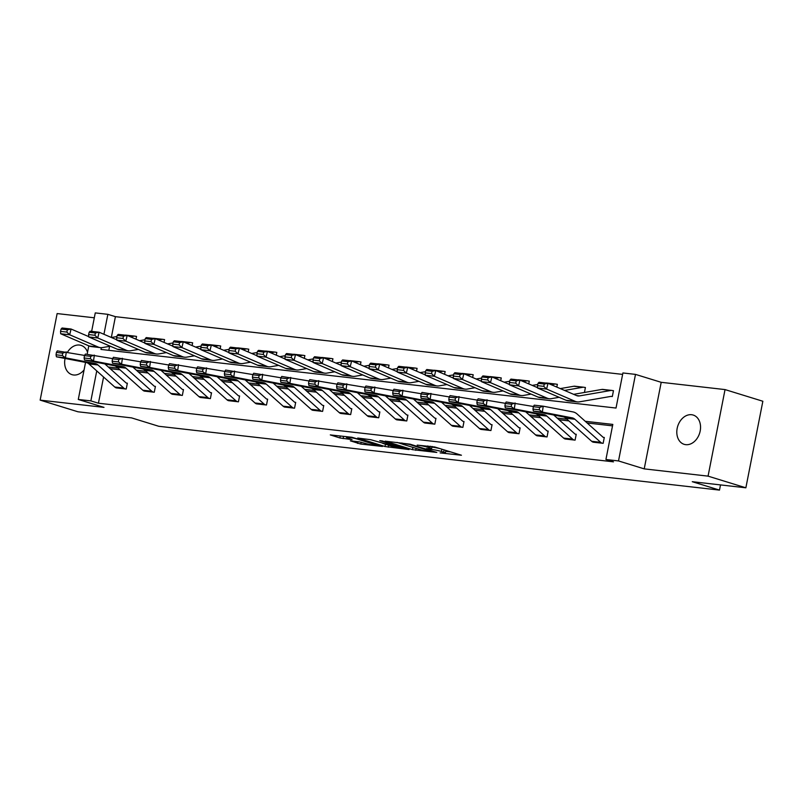 <?xml version="1.0" encoding="UTF-8"?>
<svg xmlns="http://www.w3.org/2000/svg" width="803" height="803" viewBox="0 0 803 803"><rect width="100%" height="100%" fill="white"/><g stroke="black" fill="none" stroke-linecap="round" stroke-linejoin="round"><path stroke-width="1.2" d="M440.124 452.892L461.434 455.231L434.714 446.99L417.219 445.113A7.518 0.693 -168.9 0 1 427.618 447.221L429.846 447.913A7.518 0.693 -168.9 0 1 431.572 448.716A7.518 0.693 -168.9 0 1 428.943 448.726L426.323 448.636L431.02 449.369A7.518 0.693 -168.9 0 1 441.419 451.477L443.647 452.169A7.518 0.693 -168.9 0 1 445.374 452.972A7.518 0.693 -168.9 0 1 442.744 452.992L440.124 452.892M65.053 358.469A15.327 11.493 -72.9 0 0 71.999 374.66A15.327 11.493 -72.9 0 0 73.575 374.991A15.327 11.493 -72.9 0 0 84.084 369.902M87.547 352.246A15.327 11.493 -72.9 0 0 81.033 345.37A15.327 11.493 -72.9 0 0 79.457 345.049A15.327 11.493 -72.9 0 0 67.532 352.146M685.742 444.661A15.327 11.493 -72.9 0 0 699.955 432.044A15.327 11.493 -72.9 0 0 693.19 415.051A15.327 11.493 -72.9 0 0 691.614 414.719A15.327 11.493 -72.9 0 0 677.401 427.337A15.327 11.493 -72.9 0 0 684.156 444.33A15.327 11.493 -72.9 0 0 685.742 444.661M350.339 440.837L360.798 444.069L382.449 446.438L351.945 437.284L330.294 434.915L339.89 437.956L352.055 439.632L347.84 437.986A6.283 0.582 -168.9 0 1 346.394 437.314A6.283 0.582 -168.9 0 1 350.499 437.565A6.283 0.582 -168.9 0 1 357.285 439.07L374.881 444.491A6.283 0.582 -168.9 0 1 376.326 445.163A6.283 0.582 -168.9 0 1 372.211 444.912A6.283 0.582 -168.9 0 1 365.435 443.417L359.252 441.851L350.339 440.837M103.577 377.019L98.428 403.216L90.869 400.888L78.282 399.452L85.55 362.404M745.867 487.802L708.065 476.139L725.039 389.585L762.85 401.249L745.867 487.802L692.276 481.7L719.498 490.101L158.773 426.283L131.551 417.881L77.961 411.788L40.15 400.125L103.988 407.382L78.282 399.452M725.039 389.585L661.2 382.318L644.217 468.872L708.065 476.139M644.217 468.872L618.511 460.942L605.924 459.507L612.809 424.416L585.226 421.284M98.428 403.216L613.482 461.835L605.924 459.507M412.451 449.66L436.812 452.43L410.092 444.189L385.189 441.158L412.451 449.66L412.903 447.371M409.078 449.56L384.998 446.528L357.736 438.036L370.725 439.703L384.818 443.708L391.543 444.38L379.729 440.646L382.198 440.927L409.149 449.238M94.302 317.797L57.133 313.571L40.15 400.125M719.498 490.101L720.512 484.912M612.518 425.861L587.113 422.97M568.865 420.892L559.059 419.768M540.81 417.701L531.004 416.576M512.756 414.499L502.949 413.384M484.701 411.307L474.894 410.192M456.646 408.115L446.839 407.001M428.591 404.923L418.785 403.809M400.536 401.731L390.73 400.617M372.492 398.539L362.675 397.425M344.437 395.347L334.62 394.233M316.382 392.155L306.565 391.041M288.327 388.963L278.511 387.839M260.272 385.771L250.456 384.647M232.218 382.569L222.401 381.455M204.163 379.377L194.346 378.263M176.108 376.185L166.291 375.071M148.053 372.993L138.236 371.879M119.998 369.802L110.182 368.687M592.403 441.831L603.143 443.326L604.288 437.474L603.394 437.374M564.348 438.639L575.089 440.134L576.233 434.282L575.339 434.182M536.294 435.447L547.034 436.942L548.178 431.091L547.285 430.99M508.239 432.245L518.979 433.75L520.123 427.899L519.23 427.798M480.184 429.053L490.924 430.549L492.068 424.707L491.175 424.606M452.129 425.861L462.869 427.357L464.014 421.515L463.12 421.404M424.074 422.669L434.814 424.165L435.959 418.323L435.065 418.212M396.02 419.477L406.76 420.973L407.914 415.121L407.011 415.021M367.975 416.285L378.705 417.781L379.859 411.929L378.956 411.829M339.92 413.093L350.65 414.589L351.804 408.737L350.901 408.637M311.865 409.901L322.595 411.397L323.75 405.545L322.846 405.445M283.81 406.709L294.54 408.205L295.695 402.353L294.791 402.253M255.755 403.518L266.486 405.013L267.64 399.161L266.737 399.061M227.701 400.316L238.431 401.821L239.585 395.969L238.682 395.869M199.646 397.124L210.376 398.619L211.53 392.777L210.627 392.677M171.591 393.932L182.331 395.427L183.475 389.585L182.572 389.475M143.536 390.74L154.276 392.235L155.421 386.394L154.517 386.283M115.481 387.548L126.222 389.043L127.366 383.192L126.462 383.091M622.616 374.389L115.411 316.663L111.336 337.461M109.589 346.344L108.817 350.319M610.983 396.391L612.318 396.541L613.472 390.69L612.569 390.589M584.443 392.466L585.417 387.498L584.514 387.397M556.81 387.096L557.362 384.306L556.459 384.205M528.755 383.904L529.307 381.114L528.404 381.013M500.701 380.702L501.253 377.922L500.349 377.811M472.646 377.51L473.198 374.73L472.294 374.62M444.591 374.318L445.143 371.528L444.24 371.428M416.546 371.127L417.088 368.336L416.185 368.236M388.491 367.935L389.033 365.144L388.13 365.044M360.437 364.743L360.979 361.952L360.085 361.852M332.382 361.551L332.924 358.76L332.03 358.66M304.327 358.359L304.869 355.568L303.976 355.468M276.272 355.167L276.814 352.376L275.921 352.276M248.217 351.975L248.759 349.185L247.866 349.084M220.163 348.773L220.705 345.993L219.811 345.882M192.108 345.581L192.65 342.801L191.756 342.69M164.053 342.389L164.595 339.599L163.702 339.498M135.998 339.197L136.54 336.407L135.647 336.306M91.642 331.368L95.266 312.899L107.853 314.334L103.938 334.289M115.411 316.663L107.853 314.334M101.308 347.669L100.967 349.425L616.021 408.044L622.907 372.953L635.494 374.389L618.511 460.942M661.2 382.318L635.494 374.389M87.146 354.284L88.802 345.842M96.751 370.916L90.869 400.888M566.978 419.206L557.172 418.082M538.923 416.014L529.117 414.89M510.879 412.812L501.062 411.698M482.824 409.62L473.007 408.506M454.769 406.428L444.952 405.314M426.714 403.236L416.898 402.122M398.659 400.045L388.843 398.93M370.605 396.853L360.788 395.738M342.55 393.661L332.733 392.547M314.495 390.469L304.678 389.345M286.44 387.277L276.623 386.153M258.385 384.085L248.569 382.961M230.331 380.883L220.514 379.769M202.276 377.691L192.459 376.577M174.221 374.499L164.404 373.385M146.166 371.307L136.349 370.193M118.111 368.115L108.305 367.001M445.374 452.972L445.836 450.634A7.518 0.693 -168.9 0 0 445.334 450.262M440.054 448.636A7.518 0.693 -168.9 0 0 431.894 447.08M445.695 451.336L450.634 451.898M396.993 442.403L402.293 444.039M432.506 451.828L409.249 444.41L404.421 443.657A7.518 0.693 -168.9 0 0 401.791 443.678A7.518 0.693 -168.9 0 0 403.518 444.481L419.547 449.429A7.518 0.693 -168.9 0 0 429.946 451.537L432.506 451.828M382.69 443.336L392.808 446.518A6.283 0.582 -168.9 0 0 399.593 448.014A6.283 0.582 -168.9 0 0 403.698 448.265A6.283 0.582 -168.9 0 0 402.253 447.592L386.163 443.858M613.442 390.86L612.538 390.579A8.381 5.48 96.5 0 0 611.886 390.439A8.381 5.48 96.5 0 0 610.842 390.469L579.475 395.909A11.975 7.839 -83.5 0 1 577.979 395.949A11.975 7.839 -83.5 0 1 576.504 395.558L548.007 383.312L546.592 389.064L575.089 401.299A17.957 11.754 96.5 0 0 577.307 401.901A17.957 11.754 96.5 0 0 579.545 401.831L610.902 396.401A2.399 1.566 -83.5 0 1 611.203 396.391A2.399 1.566 -83.5 0 1 611.394 396.431L611.424 396.441M543.751 386.353L544.324 384.055L538.03 383.342L537.458 385.641L543.751 386.353L546.592 389.064L537.598 388.04L566.095 400.285A17.957 11.754 96.5 0 0 568.313 400.878L577.307 401.901M611.886 390.439L602.892 389.415A8.381 5.48 96.5 0 0 601.848 389.445L573.653 394.333M538.03 383.342L539.024 382.288L548.007 383.312L544.324 384.055M537.598 388.04L537.458 385.641M593.256 442.202L593.226 442.192A8.381 5.48 -83.5 0 1 591.67 441.299L565.904 418.233A11.975 7.839 96.5 0 0 563.134 416.817L533.373 411.086L542.356 412.11L539.265 409.801L539.616 407.432L533.322 406.719L532.971 409.078L539.265 409.801M604.257 437.645L603.364 437.364A2.399 1.566 96.5 0 1 602.923 437.113L577.146 414.047A17.957 11.754 -83.5 0 0 573.001 411.919L543.23 406.198L542.356 412.11L572.127 417.841A11.975 7.839 96.5 0 1 574.888 419.256L600.664 442.312A8.381 5.48 -83.5 0 0 602.21 443.216L602.24 443.226M533.322 406.719L534.236 405.174L543.23 406.198L539.616 407.432M532.971 409.078L533.373 411.086M585.387 387.658L584.484 387.387A8.381 5.48 96.5 0 0 583.831 387.247A8.381 5.48 96.5 0 0 582.787 387.277L564.579 390.429M537.578 387.688L519.953 380.12L518.537 385.862L547.034 398.107A17.957 11.754 96.5 0 0 549.252 398.71A17.957 11.754 96.5 0 0 551.49 398.639L559.169 397.304M515.697 383.161L516.269 380.863L509.975 380.15L509.403 382.449L515.697 383.161L518.537 385.862L509.544 384.838L538.04 397.084A17.957 11.754 96.5 0 0 540.258 397.686L549.252 398.71M583.831 387.247L574.838 386.223A8.381 5.48 96.5 0 0 573.794 386.253L560.303 388.592M509.975 380.15L510.969 379.096L519.953 380.12L516.269 380.863M509.544 384.838L509.403 382.449M557.332 384.466L556.429 384.195A8.381 5.48 96.5 0 0 555.776 384.055A8.381 5.48 96.5 0 0 554.732 384.085L551.229 384.697M537.548 387.066L536.524 387.237M509.524 384.496L491.898 376.928L490.482 382.67L518.979 394.915A17.957 11.754 96.5 0 0 521.197 395.508A17.957 11.754 96.5 0 0 523.436 395.447L531.114 394.112M487.642 379.97L488.214 377.671L481.92 376.958L481.348 379.257L487.642 379.97L490.482 382.67L481.489 381.646L509.985 393.892A17.957 11.754 96.5 0 0 512.204 394.494L521.197 395.508M537.749 384.446L532.248 385.4M555.776 384.055L546.783 383.031A8.381 5.48 96.5 0 0 545.779 383.051M481.92 376.958L482.914 375.904L491.898 376.928L488.214 377.671M481.489 381.646L481.348 379.257M565.202 439.01L565.171 439A8.381 5.48 -83.5 0 1 563.626 438.097L537.849 415.041A11.975 7.839 96.5 0 0 535.089 413.625L505.318 407.894L514.301 408.918L511.21 406.609L511.561 404.24L505.268 403.518L504.916 405.886L511.21 406.609M576.203 434.453L575.309 434.172A2.399 1.566 96.5 0 1 574.868 433.911L553.729 415M505.268 403.518L506.181 401.982L533.443 406.519M511.561 404.24L515.175 403.006L514.301 408.918L544.073 414.649A11.975 7.839 96.5 0 1 546.833 416.064L572.609 439.121A8.381 5.48 -83.5 0 0 574.155 440.024L574.185 440.034M504.916 405.886L505.318 407.894M537.147 435.808L537.117 435.808A8.381 5.48 -83.5 0 1 535.571 434.905L509.795 411.849A11.975 7.839 96.5 0 0 507.034 410.433L477.263 404.702L486.247 405.726L483.165 403.407L483.506 401.048L477.213 400.326L476.862 402.694L483.165 403.407M548.148 431.251L547.255 430.98A2.399 1.566 96.5 0 1 546.813 430.719L525.674 411.809M477.213 400.326L478.136 398.79L505.388 403.327M483.506 401.048L487.12 399.814L486.247 405.726L516.018 411.457A11.975 7.839 96.5 0 1 518.778 412.872L544.554 435.929A8.381 5.48 -83.5 0 0 546.1 436.832L546.13 436.832M476.862 402.694L477.263 404.702M529.277 381.274L528.374 381.003A8.381 5.48 96.5 0 0 527.722 380.863A8.381 5.48 96.5 0 0 526.678 380.893L523.175 381.495M509.493 383.874L508.47 384.045M481.469 381.305L463.853 373.726L462.428 379.478L490.924 391.723A17.957 11.754 96.5 0 0 493.142 392.316A17.957 11.754 96.5 0 0 495.381 392.255L503.059 390.92M459.587 376.778L460.159 374.479L453.866 373.756L453.293 376.065L459.587 376.778L462.428 379.478L453.434 378.454L481.93 390.7A17.957 11.754 96.5 0 0 484.149 391.292L493.142 392.316M509.694 381.254L504.194 382.208M527.722 380.863L518.728 379.839A8.381 5.48 96.5 0 0 517.724 379.859M453.866 373.756L454.859 372.712L463.853 373.726L460.159 374.479M453.434 378.454L453.293 376.065M501.223 378.083L500.319 377.811A8.381 5.48 96.5 0 0 499.667 377.671A8.381 5.48 96.5 0 0 498.623 377.701L495.12 378.303M481.439 380.682L480.425 380.853M453.414 378.113L435.798 370.534L434.373 376.286L462.869 388.532A17.957 11.754 96.5 0 0 465.088 389.124A17.957 11.754 96.5 0 0 467.326 389.053L475.005 387.729M431.532 373.586L432.104 371.287L425.811 370.564L425.239 372.863L431.532 373.586L434.373 376.286L425.389 375.262L453.876 387.508A17.957 11.754 96.5 0 0 456.094 388.1L465.088 389.124M481.639 378.062L476.139 379.016M499.667 377.671L490.673 376.647A8.381 5.48 96.5 0 0 489.669 376.667M425.811 370.564L426.805 369.51L435.798 370.534L432.104 371.287M425.389 375.262L425.239 372.863M473.168 374.891L472.264 374.61A8.381 5.48 96.5 0 0 471.612 374.479A8.381 5.48 96.5 0 0 470.568 374.509L467.065 375.111M453.384 377.48L452.37 377.661M425.359 374.921L407.743 367.342L406.318 373.094L434.814 385.34A17.957 11.754 96.5 0 0 437.033 385.932A17.957 11.754 96.5 0 0 439.271 385.862L446.95 384.537M403.477 370.394L404.05 368.095L397.756 367.372L397.184 369.671L403.477 370.394L406.318 373.094L397.334 372.07L425.821 384.316A17.957 11.754 96.5 0 0 428.039 384.908L437.033 385.932M453.585 374.871L448.084 375.824M471.612 374.479L462.618 373.455A8.381 5.48 96.5 0 0 461.615 373.475M397.756 367.372L398.75 366.319L407.743 367.342L404.05 368.095M397.334 372.07L397.184 369.671M509.092 432.616L509.062 432.606A8.381 5.48 -83.5 0 1 507.516 431.713L481.74 408.657A11.975 7.839 96.5 0 0 478.979 407.241L449.208 401.51L458.202 402.534L455.11 400.215L455.452 397.856L449.158 397.134L448.807 399.503L455.11 400.215M520.093 428.059L519.2 427.788A2.399 1.566 96.5 0 1 518.758 427.527L497.619 408.617M449.158 397.134L450.081 395.588L477.333 400.125M455.452 397.856L459.065 396.612L458.202 402.534L487.963 408.265A11.975 7.839 96.5 0 1 490.723 409.681L516.5 432.737A8.381 5.48 -83.5 0 0 518.045 433.63L518.076 433.64M448.807 399.503L449.208 401.51M481.037 429.424L481.007 429.414A8.381 5.48 -83.5 0 1 479.461 428.521L453.685 405.465A11.975 7.839 96.5 0 0 450.925 404.039L421.153 398.318L430.147 399.342L427.055 397.023L427.397 394.654L421.103 393.942L420.762 396.311L427.055 397.023M492.038 424.867L491.145 424.596A2.399 1.566 96.5 0 1 490.703 424.335L469.564 405.425M421.103 393.942L422.027 392.396L449.279 396.933M427.397 394.654L431.01 393.42L430.147 399.342L459.908 405.063A11.975 7.839 96.5 0 1 462.679 406.489L488.445 429.545A8.381 5.48 -83.5 0 0 490.001 430.438L490.031 430.448M420.762 396.311L421.153 398.318M452.982 426.232L452.952 426.222A8.381 5.48 -83.5 0 1 451.406 425.329L425.63 402.273A11.975 7.839 96.5 0 0 422.87 400.848L393.099 395.126L402.092 396.15L399.001 393.831L399.342 391.462L393.048 390.75L392.707 393.119L399.001 393.831M463.983 421.675L463.09 421.404A2.399 1.566 96.5 0 1 462.648 421.143L441.509 402.233M393.048 390.75L393.972 389.204L421.224 393.741M399.342 391.462L402.955 390.228L402.092 396.15L431.853 401.871A11.975 7.839 96.5 0 1 434.624 403.297L460.39 426.353A8.381 5.48 -83.5 0 0 461.946 427.246L461.976 427.256M392.707 393.119L393.099 395.126M424.928 423.04L424.897 423.03A8.381 5.48 -83.5 0 1 423.352 422.137L397.575 399.071A11.975 7.839 96.5 0 0 394.815 397.656L365.044 391.934L374.037 392.958L370.946 390.639L371.287 388.271L364.994 387.558L364.652 389.927L370.946 390.639M435.929 418.483L435.035 418.202A2.399 1.566 96.5 0 1 434.594 417.951L413.455 399.041M364.994 387.558L365.917 386.012L393.169 390.549M371.287 388.271L374.901 387.036L374.037 392.958L403.809 398.679A11.975 7.839 96.5 0 1 406.569 400.095L432.345 423.161A8.381 5.48 -83.5 0 0 433.891 424.054L433.921 424.064M364.652 389.927L365.044 391.934M396.873 419.849L396.843 419.839A8.381 5.48 -83.5 0 1 395.297 418.945L369.521 395.879A11.975 7.839 96.5 0 0 366.76 394.464L336.989 388.742L345.983 389.766L342.891 387.447L343.232 385.079L336.939 384.366L336.598 386.735L342.891 387.447M407.874 415.292L406.98 415.01A2.399 1.566 96.5 0 1 406.539 414.76L385.4 395.849M336.939 384.366L337.862 382.82L365.114 387.357M343.232 385.079L346.856 383.844L345.983 389.766L375.754 395.488A11.975 7.839 96.5 0 1 378.514 396.903L404.29 419.969A8.381 5.48 -83.5 0 0 405.836 420.862L405.866 420.872M336.598 386.735L336.989 388.742M368.818 416.657L368.788 416.647A8.381 5.48 -83.5 0 1 367.242 415.753L341.466 392.687A11.975 7.839 96.5 0 0 338.705 391.272L308.934 385.54L317.928 386.564L314.836 384.256L315.177 381.887L308.884 381.174L308.543 383.533L314.836 384.256M379.819 412.1L378.926 411.819A2.399 1.566 96.5 0 1 378.484 411.568L357.345 392.657M308.884 381.174L309.807 379.628L337.059 384.165M315.177 381.887L318.801 380.652L317.928 386.564L347.699 392.296A11.975 7.839 96.5 0 1 350.459 393.711L376.236 416.777A8.381 5.48 -83.5 0 0 377.781 417.67L377.811 417.68M308.543 383.533L308.934 385.54M340.763 413.465L340.733 413.455A8.381 5.48 -83.5 0 1 339.187 412.561L313.411 389.495A11.975 7.839 96.5 0 0 310.651 388.08L280.879 382.348L289.873 383.372L286.781 381.064L287.133 378.695L280.829 377.982L280.488 380.341L286.781 381.064M351.764 408.908L350.871 408.627A2.399 1.566 96.5 0 1 350.429 408.376L329.29 389.465M280.829 377.982L281.753 376.436L309.004 380.973M287.133 378.695L290.746 377.46L289.873 383.372L319.644 389.104A11.975 7.839 96.5 0 1 322.404 390.519L348.181 413.585A8.381 5.48 -83.5 0 0 349.727 414.478L349.757 414.489M280.488 380.341L280.879 382.348M312.708 410.273L312.678 410.263A8.381 5.48 -83.5 0 1 311.132 409.359L285.356 386.303A11.975 7.839 96.5 0 0 282.596 384.888L252.825 379.157L261.818 380.18L258.727 377.872L259.078 375.503L252.784 374.78L252.433 377.149L258.727 377.872M323.709 405.716L322.816 405.435A2.399 1.566 96.5 0 1 322.374 405.184L301.235 386.273M252.784 374.78L253.698 373.244L280.95 377.781M259.078 375.503L262.691 374.268L261.818 380.18L291.589 385.912A11.975 7.839 96.5 0 1 294.35 387.327L320.126 410.383A8.381 5.48 -83.5 0 0 321.672 411.287L321.702 411.297M252.433 377.149L252.825 379.157M284.653 407.081L284.623 407.071A8.381 5.48 -83.5 0 1 283.078 406.167L257.301 383.111A11.975 7.839 96.5 0 0 254.541 381.696L224.77 375.965L233.763 376.988L230.672 374.68L231.023 372.311L224.73 371.588L224.378 373.957L230.672 374.68M295.655 402.524L294.761 402.243A2.399 1.566 96.5 0 1 294.32 401.982L273.181 383.071M224.73 371.588L225.643 370.053L252.895 374.589M231.023 372.311L234.637 371.076L233.763 376.988L263.535 382.72A11.975 7.839 96.5 0 1 266.295 384.135L292.071 407.191A8.381 5.48 -83.5 0 0 293.617 408.095L293.647 408.105M224.378 373.957L224.77 375.965M256.599 403.879L256.569 403.879A8.381 5.48 -83.5 0 1 255.023 402.976L229.246 379.919A11.975 7.839 96.5 0 0 226.486 378.504L196.715 372.773L205.709 373.796L202.617 371.478L202.968 369.119L196.675 368.396L196.323 370.765L202.617 371.478M267.61 399.322L266.706 399.051A2.399 1.566 96.5 0 1 266.265 398.79L245.126 379.879M196.675 368.396L197.588 366.861L224.84 371.398M202.968 369.119L206.582 367.884L205.709 373.796L235.48 379.528A11.975 7.839 96.5 0 1 238.24 380.943L264.016 403.999A8.381 5.48 -83.5 0 0 265.562 404.893L265.592 404.903M196.323 370.765L196.715 372.773M228.544 400.687L228.514 400.677A8.381 5.48 -83.5 0 1 226.968 399.784L201.192 376.727A11.975 7.839 96.5 0 0 198.431 375.312L168.66 369.581L177.654 370.605L174.562 368.286L174.913 365.927L168.62 365.204L168.269 367.573L174.562 368.286M239.555 396.13L238.652 395.859A2.399 1.566 96.5 0 1 238.21 395.598L217.071 376.687M168.62 365.204L169.533 363.659L196.785 368.196M174.913 365.927L178.527 364.682L177.654 370.605L207.425 376.336A11.975 7.839 96.5 0 1 210.185 377.751L235.962 400.807A8.381 5.48 -83.5 0 0 237.507 401.701L237.537 401.711M168.269 367.573L168.66 369.581M200.489 397.495L200.459 397.485A8.381 5.48 -83.5 0 1 198.913 396.592L173.137 373.536A11.975 7.839 96.5 0 0 170.377 372.11L140.605 366.389L149.599 367.413L146.507 365.094L146.859 362.725L140.565 362.012L140.214 364.381L146.507 365.094M211.5 392.938L210.597 392.667A2.399 1.566 96.5 0 1 210.155 392.406L189.016 373.495M140.565 362.012L141.479 360.467L168.73 365.004M146.859 362.725L150.472 361.491L149.599 367.413L179.37 373.134A11.975 7.839 96.5 0 1 182.13 374.559L207.907 397.615A8.381 5.48 -83.5 0 0 209.453 398.509L209.483 398.519M140.214 364.381L140.605 366.389M172.434 394.303L172.404 394.293A8.381 5.48 -83.5 0 1 170.858 393.4L145.082 370.344A11.975 7.839 96.5 0 0 142.322 368.918L112.55 363.197L121.544 364.221L118.453 361.902L118.804 359.533L112.51 358.821L112.159 361.189L118.453 361.902M183.445 389.746L182.542 389.475A2.399 1.566 96.5 0 1 182.1 389.214L160.961 370.303M112.51 358.821L113.424 357.275L140.676 361.812M118.804 359.533L122.417 358.299L121.544 364.221L151.315 369.942A11.975 7.839 96.5 0 1 154.076 371.367L179.852 394.424A8.381 5.48 -83.5 0 0 181.398 395.317L181.428 395.327M112.159 361.189L112.55 363.197M144.379 391.111L144.349 391.101A8.381 5.48 -83.5 0 1 142.804 390.208L117.027 367.142A11.975 7.839 96.5 0 0 114.267 365.726L84.496 360.005L93.489 361.029L90.398 358.71L90.749 356.341L84.456 355.629L84.104 357.997L90.398 358.71M155.391 386.554L154.487 386.273A2.399 1.566 96.5 0 1 154.046 386.022L132.907 367.112M84.456 355.629L85.369 354.083L112.621 358.62M90.749 356.341L94.363 355.107L93.489 361.029L123.26 366.75A11.975 7.839 96.5 0 1 126.021 368.165L151.797 391.232A8.381 5.48 -83.5 0 0 153.343 392.125L153.373 392.135M84.104 357.997L84.496 360.005M445.113 371.699L444.21 371.418A8.381 5.48 96.5 0 0 443.557 371.287A8.381 5.48 96.5 0 0 442.513 371.317L439.01 371.919M425.329 374.288L424.315 374.469M397.314 371.729L379.689 364.15L378.263 369.902L406.76 382.148A17.957 11.754 96.5 0 0 408.978 382.74A17.957 11.754 96.5 0 0 411.216 382.67L418.895 381.345M375.423 367.202L375.995 364.903L369.701 364.181L369.129 366.479L375.423 367.202L378.263 369.902L369.28 368.878L397.766 381.124A17.957 11.754 96.5 0 0 399.984 381.716L408.978 382.74M425.53 371.679L420.029 372.632M443.557 371.287L434.564 370.263A8.381 5.48 96.5 0 0 433.57 370.283M369.701 364.181L370.695 363.127L379.689 364.15L375.995 364.903M369.28 368.878L369.129 366.479M417.058 368.507L416.155 368.226A8.381 5.48 96.5 0 0 415.502 368.085A8.381 5.48 96.5 0 0 414.458 368.125L410.955 368.728M397.274 371.096L396.26 371.277M369.26 368.537L351.634 360.959L350.208 366.71L378.705 378.956A17.957 11.754 96.5 0 0 380.923 379.548A17.957 11.754 96.5 0 0 383.161 379.478L390.84 378.143M347.368 364.01L347.94 361.701L341.646 360.989L341.074 363.287L347.368 364.01L350.208 366.71L341.225 365.686L369.711 377.932A17.957 11.754 96.5 0 0 371.93 378.524L380.923 379.548M397.485 368.487L391.974 369.43M415.502 368.085L406.509 367.071A8.381 5.48 96.5 0 0 405.515 367.091M341.646 360.989L342.64 359.935L351.634 360.959L347.94 361.701M341.225 365.686L341.074 363.287M389.003 365.315L388.1 365.034A8.381 5.48 96.5 0 0 387.447 364.893A8.381 5.48 96.5 0 0 386.404 364.933L382.901 365.536M369.219 367.904L368.206 368.085M341.205 365.345L323.579 357.767L322.164 363.518L350.65 375.764A17.957 11.754 96.5 0 0 352.868 376.356A17.957 11.754 96.5 0 0 355.107 376.286L362.785 374.951M319.313 360.808L319.885 358.509L313.592 357.797L313.019 360.095L319.313 360.808L322.164 363.518L313.17 362.494L341.656 374.74A17.957 11.754 96.5 0 0 343.875 375.332L352.868 376.356M369.43 365.285L363.92 366.238M387.447 364.893L378.454 363.869A8.381 5.48 96.5 0 0 377.46 363.9M313.592 357.797L314.585 356.743L323.579 357.767L319.885 358.509M313.17 362.494L313.019 360.095M360.948 362.123L360.045 361.842A8.381 5.48 96.5 0 0 359.393 361.701A8.381 5.48 96.5 0 0 358.349 361.731L354.846 362.344M341.165 364.713L340.151 364.893M313.15 362.153L295.524 354.575L294.109 360.326L322.595 372.572A17.957 11.754 96.5 0 0 324.813 373.164A17.957 11.754 96.5 0 0 327.052 373.094L334.741 371.759M291.258 357.616L291.83 355.317L285.537 354.605L284.965 356.903L291.258 357.616L294.109 360.326L285.115 359.302L313.602 371.548A17.957 11.754 96.5 0 0 315.82 372.14L324.813 373.164M341.375 362.093L335.865 363.046M359.393 361.701L350.399 360.677A8.381 5.48 96.5 0 0 349.405 360.708M285.537 354.605L286.53 353.551L295.524 354.575L291.83 355.317M285.115 359.302L284.965 356.903M332.894 358.931L332 358.65A8.381 5.48 96.5 0 0 331.338 358.509A8.381 5.48 96.5 0 0 330.294 358.539L326.791 359.152M313.11 361.521L312.096 361.691M285.095 358.951L267.469 351.383L266.054 357.124L294.54 369.37A17.957 11.754 96.5 0 0 296.759 369.972A17.957 11.754 96.5 0 0 298.997 369.902L306.686 368.567M263.213 354.424L263.775 352.126L257.482 351.413L256.91 353.711L263.213 354.424L266.054 357.124L257.06 356.11L285.547 368.346A17.957 11.754 96.5 0 0 287.775 368.948L296.759 369.972M313.321 358.901L307.81 359.854M331.338 358.509L322.344 357.486A8.381 5.48 96.5 0 0 321.351 357.516M257.482 351.413L258.476 350.359L267.469 351.383L263.775 352.126M257.06 356.11L256.91 353.711M304.839 355.729L303.946 355.458A8.381 5.48 96.5 0 0 303.283 355.317A8.381 5.48 96.5 0 0 302.239 355.348L298.736 355.96M285.055 358.329L284.041 358.499M257.04 355.759L239.414 348.191L237.999 353.932L266.486 366.178A17.957 11.754 96.5 0 0 268.704 366.78A17.957 11.754 96.5 0 0 270.942 366.71L278.631 365.375M235.159 351.232L235.721 348.934L229.427 348.221L228.855 350.52L235.159 351.232L237.999 353.932L229.006 352.908L257.492 365.154A17.957 11.754 96.5 0 0 259.72 365.756L268.704 366.78M285.266 355.709L279.755 356.662M303.283 355.317L294.289 354.294A8.381 5.48 96.5 0 0 293.296 354.324M229.427 348.221L230.421 347.167L239.414 348.191L235.721 348.934M229.006 352.908L228.855 350.52M276.784 352.537L275.891 352.266A8.381 5.48 96.5 0 0 275.228 352.126A8.381 5.48 96.5 0 0 274.184 352.156L270.681 352.768M257 355.137L255.986 355.307M228.985 352.567L211.36 344.999L209.944 350.74L238.431 362.986A17.957 11.754 96.5 0 0 240.649 363.578A17.957 11.754 96.5 0 0 242.887 363.518L250.576 362.183M207.104 348.04L207.666 345.742L201.372 345.029L200.81 347.328L207.104 348.04L209.944 350.74L200.951 349.717L229.437 361.962A17.957 11.754 96.5 0 0 231.665 362.554L240.649 363.578M257.211 352.517L251.7 353.471M275.228 352.126L266.235 351.102A8.381 5.48 96.5 0 0 265.241 351.122M201.372 345.029L202.366 343.975L211.36 344.999L207.666 345.742M200.951 349.717L200.81 347.328M248.729 349.345L247.836 349.074A8.381 5.48 96.5 0 0 247.173 348.934A8.381 5.48 96.5 0 0 246.13 348.964L242.626 349.566M228.945 351.945L227.932 352.115M200.931 349.375L183.305 341.797L181.89 347.548L210.376 359.794A17.957 11.754 96.5 0 0 212.594 360.386A17.957 11.754 96.5 0 0 214.833 360.316L222.521 358.991M179.049 344.848L179.611 342.55L173.318 341.827L172.755 344.136L179.049 344.848L181.89 347.548L172.896 346.525L201.382 358.77A17.957 11.754 96.5 0 0 203.611 359.363L212.594 360.386M229.156 349.325L223.646 350.279M247.173 348.934L238.18 347.91A8.381 5.48 96.5 0 0 237.186 347.93M173.318 341.827L174.311 340.773L183.305 341.797L179.611 342.55M172.896 346.525L172.755 344.136M220.674 346.153L219.781 345.882A8.381 5.48 96.5 0 0 219.119 345.742A8.381 5.48 96.5 0 0 218.075 345.772L214.582 346.374M200.891 348.753L199.877 348.924M172.876 346.183L155.25 338.605L153.835 344.357L182.321 356.602A17.957 11.754 96.5 0 0 184.539 357.194A17.957 11.754 96.5 0 0 186.778 357.124L194.467 355.799M150.994 341.656L151.556 339.358L145.263 338.635L144.701 340.934L150.994 341.656L153.835 344.357L144.841 343.333L173.328 355.578A17.957 11.754 96.5 0 0 175.556 356.171L184.539 357.194M201.101 346.133L195.601 347.087M219.119 345.742L210.125 344.718A8.381 5.48 96.5 0 0 209.131 344.738M145.263 338.635L146.256 337.581L155.25 338.605L151.556 339.358M144.841 343.333L144.701 340.934M192.62 342.961L191.726 342.68A8.381 5.48 96.5 0 0 191.064 342.55A8.381 5.48 96.5 0 0 190.02 342.58L186.527 343.182M172.836 345.551L171.822 345.732M144.821 342.991L127.195 335.413L125.78 341.165L154.266 353.41A17.957 11.754 96.5 0 0 156.495 354.003A17.957 11.754 96.5 0 0 158.723 353.932L166.412 352.607M122.939 338.464L123.501 336.166L117.208 335.443L116.646 337.742L122.939 338.464L125.78 341.165L116.786 340.141L145.273 352.387A17.957 11.754 96.5 0 0 147.501 352.979L156.495 354.003M173.046 342.941L167.546 343.895M191.064 342.55L182.07 341.526A8.381 5.48 96.5 0 0 181.076 341.546M117.208 335.443L118.202 334.389L127.195 335.413L123.501 336.166M116.786 340.141L116.646 337.742M164.565 339.769L163.671 339.488A8.381 5.48 96.5 0 0 163.009 339.358A8.381 5.48 96.5 0 0 161.965 339.388L158.472 339.99M144.781 342.359L143.767 342.54M116.766 339.799L99.14 332.221L97.725 337.973L126.212 350.218A17.957 11.754 96.5 0 0 128.44 350.811A17.957 11.754 96.5 0 0 130.668 350.74L138.357 349.415M94.884 335.273L95.447 332.974L89.153 332.251L88.591 334.55L94.884 335.273L97.725 337.973L88.731 336.949L117.218 349.195A17.957 11.754 96.5 0 0 119.446 349.787L128.44 350.811M144.992 339.749L139.491 340.703M163.009 339.358L154.015 338.334A8.381 5.48 96.5 0 0 153.022 338.354M89.153 332.251L90.147 331.197L99.14 332.221L95.447 332.974M88.731 336.949L88.591 334.55M136.51 336.577L135.617 336.296A8.381 5.48 96.5 0 0 134.954 336.156A8.381 5.48 96.5 0 0 133.91 336.196L130.417 336.798M116.726 339.167L115.712 339.348M88.711 336.608L71.086 329.029L69.67 334.781L98.157 347.026A17.957 11.754 96.5 0 0 100.385 347.619A17.957 11.754 96.5 0 0 102.613 347.548L110.302 346.213M66.83 332.081L67.392 329.772L61.098 329.059L60.536 331.358L66.83 332.081L69.67 334.781L60.677 333.757L89.173 346.003A17.957 11.754 96.5 0 0 91.391 346.595L100.385 347.619M116.937 336.547L111.436 337.501M134.954 336.156L125.961 335.142A8.381 5.48 96.5 0 0 124.967 335.162M61.098 329.059L62.092 328.005L71.086 329.029L67.392 329.772M60.677 333.757L60.536 331.358M116.325 387.919L116.294 387.909A8.381 5.48 -83.5 0 1 114.749 387.016L88.972 363.95A11.975 7.839 96.5 0 0 86.212 362.534L56.441 356.813L65.434 357.827L62.343 355.518L62.694 353.149L56.401 352.437L56.049 354.806L62.343 355.518M127.336 383.362L126.432 383.081A2.399 1.566 96.5 0 1 125.991 382.83L104.852 363.92M56.401 352.437L57.314 350.891L84.576 355.428M62.694 353.149L66.308 351.915L65.434 357.827L95.206 363.558A11.975 7.839 96.5 0 1 97.966 364.974L123.742 388.04A8.381 5.48 -83.5 0 0 125.288 388.933L125.318 388.943M56.049 354.806L56.441 356.813M444.099 449.881L443.647 452.169M441.871 449.198L441.419 451.477M431.121 448.857L431.02 449.369M430.177 446.187L429.846 447.913M427.869 445.926L427.618 447.221M416.084 448.355L415.703 450.312M388.632 445.233L388.25 447.191M385.46 444.189L384.998 446.528M392.958 444.25L392.808 445.023M343.584 436.33L343.142 438.619M340.281 435.949L339.89 437.956M361.169 442.182L360.798 444.069M357.887 441.7L357.556 443.407M579.475 395.909L576.544 395.568M575.089 401.299L566.095 400.285M610.842 390.469L601.848 389.445M593.226 442.192L602.21 443.216M565.904 418.233L574.888 419.256M563.134 416.817L572.127 417.841M591.67 441.299L600.664 442.312M547.034 398.107L538.04 397.084M582.787 387.277L573.794 386.253M518.979 394.915L509.985 393.892M554.732 384.085L548.047 383.322M565.171 439L574.155 440.024M537.849 415.041L546.833 416.064M535.089 413.625L544.073 414.649M563.626 438.097L572.609 439.121M537.117 435.808L546.1 436.832M509.795 411.849L518.778 412.872M507.034 410.433L516.018 411.457M535.571 434.905L544.554 435.929M490.924 391.723L481.93 390.7M526.678 380.893L519.993 380.13M462.869 388.532L453.876 387.508M498.623 377.701L491.938 376.938M434.814 385.34L425.821 384.316M470.568 374.509L463.883 373.746M509.062 432.606L518.045 433.63M481.74 408.657L490.723 409.681M478.979 407.241L487.963 408.265M507.516 431.713L516.5 432.737M481.007 429.414L490.001 430.438M453.685 405.465L462.679 406.489M450.925 404.039L459.908 405.063M479.461 428.521L488.445 429.545M452.952 426.222L461.946 427.246M425.63 402.273L434.624 403.297M422.87 400.848L431.853 401.871M451.406 425.329L460.39 426.353M424.897 423.03L433.891 424.054M397.575 399.071L406.569 400.095M394.815 397.656L403.809 398.679M423.352 422.137L432.345 423.161M396.843 419.839L405.836 420.862M369.521 395.879L378.514 396.903M366.76 394.464L375.754 395.488M395.297 418.945L404.29 419.969M368.788 416.647L377.781 417.67M341.466 392.687L350.459 393.711M338.705 391.272L347.699 392.296M367.242 415.753L376.236 416.777M340.733 413.455L349.727 414.478M313.411 389.495L322.404 390.519M310.651 388.08L319.644 389.104M339.187 412.561L348.181 413.585M312.678 410.263L321.672 411.287M285.356 386.303L294.35 387.327M282.596 384.888L291.589 385.912M311.132 409.359L320.126 410.383M284.623 407.071L293.617 408.095M257.301 383.111L266.295 384.135M254.541 381.696L263.535 382.72M283.078 406.167L292.071 407.191M256.569 403.879L265.562 404.893M229.246 379.919L238.24 380.943M226.486 378.504L235.48 379.528M255.023 402.976L264.016 403.999M228.514 400.677L237.507 401.701M201.192 376.727L210.185 377.751M198.431 375.312L207.425 376.336M226.968 399.784L235.962 400.807M200.459 397.485L209.453 398.509M173.137 373.536L182.13 374.559M170.377 372.11L179.37 373.134M198.913 396.592L207.907 397.615M172.404 394.293L181.398 395.317M145.082 370.344L154.076 371.367M142.322 368.918L151.315 369.942M170.858 393.4L179.852 394.424M144.349 391.101L153.343 392.125M117.027 367.142L126.021 368.165M114.267 365.726L123.26 366.75M142.804 390.208L151.797 391.232M406.76 382.148L397.766 381.124M442.513 371.317L435.838 370.554M378.705 378.956L369.711 377.932M414.458 368.125L407.783 367.362M350.65 375.764L341.656 374.74M386.404 364.933L379.729 364.171M322.595 372.572L313.602 371.548M358.349 361.731L351.674 360.979M294.54 369.37L285.547 368.346M330.294 358.539L323.619 357.787M266.486 366.178L257.492 365.154M302.239 355.348L295.564 354.595M238.431 362.986L229.437 361.962M274.184 352.156L267.509 351.393M210.376 359.794L201.382 358.77M246.13 348.964L239.455 348.201M182.321 356.602L173.328 355.578M218.075 345.772L211.4 345.009M154.266 353.41L145.273 352.387M190.02 342.58L183.345 341.817M126.212 350.218L117.218 349.195M161.965 339.388L155.29 338.625M98.157 347.026L89.173 346.003M133.91 336.196L127.235 335.433M116.294 387.909L125.288 388.933M88.972 363.95L97.966 364.974M86.212 362.534L95.206 363.558M114.749 387.016L123.742 388.04M432.024 446.408L431.572 448.716M433.188 451.306L433.088 451.818M401.932 442.965L401.791 443.678M391.653 443.838L391.543 444.38M403.829 447.602L403.698 448.265M376.456 444.501L376.326 445.163M346.525 436.661L346.394 437.314"/></g></svg>
